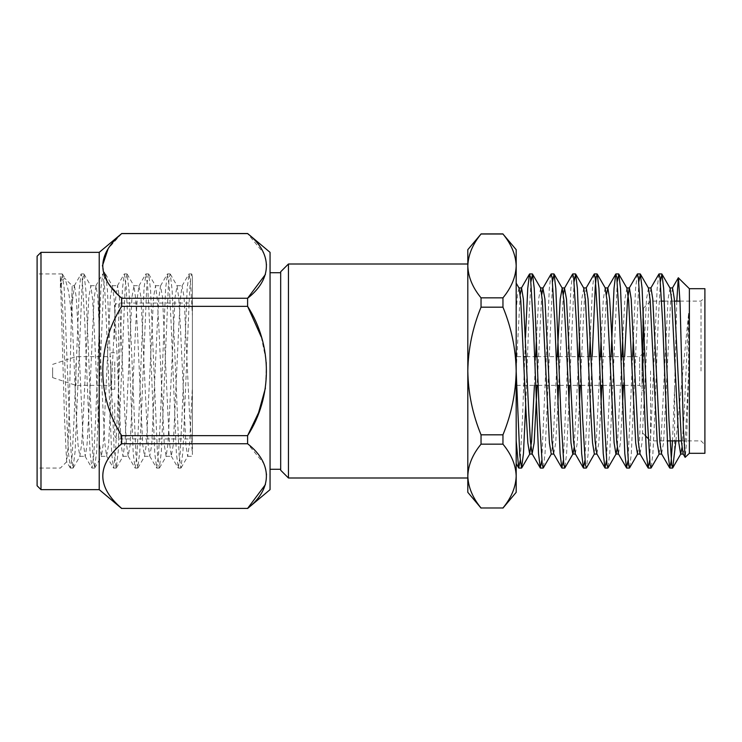 <?xml version="1.0" encoding="UTF-8"?>
<svg xmlns="http://www.w3.org/2000/svg" width="742" height="742" viewBox="0 0 742 742"><rect width="100%" height="100%" fill="white"/><g stroke="black" fill="none" stroke-linecap="round" stroke-linejoin="round"><path stroke-width="0.56" stroke-dasharray="3.71 2.78" d="M467.812 265.942L467.812 476.058M467.812 249.674L467.812 492.326M60.399 287.924L60.399 276.441C61.41 283.592 62.365 298.943 63.237 322.464L66.836 419.536L68.524 453.548L70.434 468.063L72.224 455.059L74.024 419.536L79.311 288.452L81.036 274.095L82.065 277.128L84.811 322.464L90.097 453.548L91.999 468.063L93.798 455.059L95.597 419.536L100.875 288.452L102.786 273.937L104.585 286.941L106.384 322.464L111.662 453.548L113.572 468.063L115.372 455.059L117.162 419.536L122.449 288.452L124.359 273.937L126.149 286.941L127.949 322.464L133.235 453.548L135.137 468.063L136.936 455.059L138.735 419.536L144.022 288.452L145.924 273.937L147.723 286.941L149.522 322.464L154.8 453.548L156.71 468.063L158.51 455.059L160.309 419.536L165.587 288.452L167.497 273.937L169.297 286.941L171.087 322.464L176.373 453.548L178.284 468.063L180.074 455.059L181.873 419.536L187.16 288.452L189.062 273.937L190.713 284.937L192.401 315.823L192.391 276.07L192.401 386.86L189.6 443.364L187.68 456.321L185.88 444.894L180.492 328.335L178.813 298.636L177.097 285.865L175.093 297.106L168.035 443.364L166.106 456.321L164.307 444.894L158.918 328.335L157.248 298.636L155.532 285.865L153.529 297.106L146.462 443.364L144.542 456.321L142.742 444.894L137.344 328.335L135.675 298.636L133.959 285.865L131.955 297.106L126.567 413.665L124.888 443.364L122.968 456.321L121.169 444.894L115.78 328.335L114.11 298.636L112.394 285.865L110.382 297.106L103.324 443.364L101.404 456.321L99.604 444.894L94.206 328.335L92.537 298.636L90.821 285.865L88.817 297.106L83.429 413.665L81.75 443.364L79.83 456.321L78.031 444.894L76.231 413.665L72.141 317.465L68.598 291.699L65.277 278.983L64.823 278.361L62.662 279.753L60.399 287.924L62.263 273.937L64.174 288.452L69.451 419.536L71.251 454.985L73.041 468.063L75.09 451.646L82.028 287.015L82.983 277.146L84.013 274.095L85.868 290.354L92.815 454.985L94.605 468.063L96.655 451.646L103.602 287.015L104.548 277.146L105.577 274.095L107.442 290.354L114.389 454.985L116.179 468.063L118.228 451.646L125.175 287.015L126.121 277.146L127.151 274.095L129.015 290.354L135.953 454.985L137.743 468.063L139.793 451.646L146.74 287.015L147.695 277.146L148.725 274.095L150.58 290.354L157.527 454.985L159.317 468.063L161.366 451.646L168.313 287.015L169.259 277.146L170.289 274.095L172.153 290.354L179.1 454.985L180.881 468.063L182.94 451.646L189.646 290.502L190.777 277.554L191.696 273.928L192.391 276.07L191.863 274.095M37.1 419.536L37.1 273.937L37.1 419.536M60.399 276.441L64.48 417.486L66.622 461.663L67.893 448.567L69.034 415.214L72.141 285.679L64.823 278.361M72.141 317.465L72.141 285.679L74.441 285.679L72.141 303.784M192.401 386.86L192.401 454.549L189.479 413.665L184.081 297.106L182.078 285.865L180.362 298.636L178.692 328.335L173.294 444.894L171.291 456.135L169.575 443.364L167.905 413.665L162.517 297.106L160.513 285.865L158.797 298.636L157.119 328.335L151.73 444.894L149.726 456.135L148.01 443.364L146.332 413.665L140.943 297.106L138.94 285.865L137.224 298.636L135.554 328.335L130.156 444.894L128.153 456.135L126.437 443.364L124.767 413.665L119.369 297.106L117.579 285.679L115.65 298.636L108.592 444.894L106.588 456.135L104.872 443.364L103.194 413.665L97.805 297.106L96.006 285.679L94.086 298.636L88.817 413.665L87.018 444.894L85.219 456.321L83.299 443.364L78.031 328.335L76.231 297.106L74.441 285.679M187.68 456.321L192.401 456.321L192.401 315.823M192.401 337.026L192.401 438.949L192.401 337.026M37.1 485.76L37.1 256.24M40.986 252.354L40.986 489.646M114.75 338.973L114.75 306.938C115.001 304.6 116.29 303.302 118.637 303.051L118.637 438.949L118.637 303.051L192.401 303.051M114.75 403.027L114.75 435.062C115.001 437.4 116.29 438.698 118.637 438.949L192.401 438.949M99.224 252.354L99.224 489.646M114.75 361.873L114.75 389.244L114.75 361.873M121.642 233.619L108.109 248.746M102.415 265.896L107.859 282.73L121.669 298.247L121.669 306.353C96.423 346.486 96.581 395.764 121.669 435.647L121.669 443.753C96.506 465.364 96.506 486.91 121.669 508.4L121.669 508.483M265.441 274.429L266.768 263.8L263.707 253.198L247.605 233.6L121.669 233.517M110.864 361.873L110.864 389.244L110.864 361.873M247.605 508.483L121.669 508.4M121.669 443.753L247.605 443.753L263.707 463.351L266.768 473.943L265.441 484.582M247.605 443.753L247.605 435.647L121.669 435.647M121.669 306.353L247.605 306.353L247.605 298.247L121.669 298.247M261.286 336.998L266.48 362.3L265.432 388.066M110.864 363.821L110.864 385.367L110.864 363.821M270.032 489.646L270.032 252.354M75.925 363.821L75.925 385.367L75.925 363.821M52.626 367.698L52.626 377.604L52.626 367.698M270.032 272.713L270.032 469.287L270.051 272.713M288.443 477.996L288.443 264.004M280.68 271.767L280.68 470.233M280.68 272.713L280.68 469.287L280.68 272.713M481.039 508.094L481.039 507.982C472.617 497.752 468.211 487.114 467.812 476.076C468.211 465.021 472.617 454.382 481.039 444.161L481.039 434.821C472.598 414.259 468.183 392.982 467.812 371C468.211 348.879 472.617 327.602 481.039 307.179L481.039 297.839C472.617 287.599 468.211 276.97 467.812 265.924C468.211 254.868 472.617 244.229 481.039 234.018L481.039 233.906M516.182 283.138L516.182 330.06M516.182 492.326L516.182 249.674M502.955 233.906L502.955 234.018C511.377 244.248 515.792 254.886 516.182 265.924C515.792 276.979 511.377 287.618 502.955 297.839L502.955 307.179C511.359 327.537 515.764 348.805 516.182 371C515.783 393.084 511.377 414.361 502.955 434.821L502.955 444.161C511.377 454.401 515.792 465.03 516.182 476.076C515.792 487.132 511.377 497.771 502.955 507.982L502.955 508.094M502.955 234.018L481.039 234.018M481.039 297.839L502.955 297.839M502.955 307.179L481.039 307.179M481.039 434.821L502.955 434.821M502.955 444.161L481.039 444.161M481.039 507.982L502.955 507.982M660.408 281.533L658.163 322.464L654.574 419.536L652.886 453.548L651.161 467.905M638.843 281.533L631.312 453.548L629.587 467.905M617.27 281.533L609.738 453.548L608.013 467.905M592.19 356.633L588.174 453.548L586.449 467.905M574.132 281.533L569.559 385.367M568.845 404.566L566.6 453.548L564.875 467.905M552.567 281.533L545.036 453.548L543.311 467.905M530.994 281.533L528.749 322.464L525.707 404.566M676.797 301.113L674.617 387.89L672.512 440.887M658.887 274.095L657.162 288.452L649.63 460.467M637.313 274.095L635.588 288.452L633.343 337.434M632.638 356.633L628.057 460.467M611.065 356.633L606.492 460.467M594.175 274.095L592.45 288.452L590.205 337.434M589.491 356.633L584.919 460.467M572.601 274.095L570.876 288.452L563.345 460.467M551.037 274.095L549.312 288.452L541.781 460.467M525.494 337.434L522.451 419.536L520.207 460.467M674.617 387.89L674.617 451.127M689.374 453.306L689.374 288.694M704.9 453.306L704.9 288.694M704.9 371L704.9 444.764L704.9 371M675.906 440.887L688.622 313.384L688.622 373.235L686.582 441.249L685.265 457.415M688.622 313.384L684.226 412.524L681.981 447.556M670.063 288.137L668.05 299.072L660.992 441.397L659.063 454.058M648.489 288.137L646.486 299.072L639.418 441.397L637.499 454.058M626.925 288.137L624.912 299.072L622.77 337.434M621.935 356.633L617.27 447.556M605.138 287.942L603.339 299.072L601.196 337.434M600.371 356.633L596.28 441.397L594.565 453.863M583.787 288.137L581.774 299.072L579.632 337.434M578.797 356.633L574.132 447.556M557.233 356.633L553.142 441.397L551.213 454.058M540.64 288.137L538.636 299.072L536.494 337.434M535.659 356.633L534.416 385.367M519.075 288.137L517.573 293.878L516.182 311.417M688.622 373.235L685.126 442.928L683.113 453.863M672.549 287.942L670.62 300.603L663.561 442.928L661.549 453.863M650.975 287.942L649.046 300.603L641.988 442.928L639.975 453.863M624.634 356.633L623.391 385.367M622.557 404.566L620.414 442.928L618.411 453.863M606.492 294.444L601.818 385.367M600.992 404.566L598.85 442.928L596.837 453.863M586.263 287.942L584.344 300.603L580.253 385.367M579.419 404.566L577.276 442.928L575.273 453.863M563.345 294.444L558.68 385.367M557.854 404.566L555.712 442.928L553.699 453.863M541.781 294.444L537.115 385.367M520.207 294.444L516.182 370.555M650.548 371L650.548 440.887L650.548 371M701.014 371L701.014 301.113L701.014 371M642.776 368.088L642.776 308.876M642.776 371L642.776 351.587L642.776 371M642.006 371L642.006 351.587L642.006 371M642.006 354.305L642.006 387.695L642.006 354.305L639.669 356.633L639.669 385.367L639.669 356.633L623.484 356.633M516.182 356.633L516.182 385.367L516.182 356.633L523.629 356.633M526.328 356.633L534.509 356.633M537.199 356.633L556.073 356.633M558.772 356.633L577.647 356.633M580.346 356.633L599.211 356.633M601.91 356.633L620.785 356.633M62.449 274.095L65.268 278.983M73.226 467.905L80.034 456.135M84.013 274.095L90.821 285.865M94.8 467.905L101.608 456.135M105.587 274.095L112.394 285.865M116.373 467.905L123.172 456.135M127.151 274.095L133.959 285.865M137.938 467.905L144.746 456.135M148.725 274.095L155.532 285.865M159.511 467.905L166.319 456.135M170.298 274.095L177.097 285.865M181.076 467.905L187.884 456.135M62.263 273.937L37.1 273.937M66.761 461.7L60.399 468.063L37.1 468.063M83.818 273.937L81.221 273.937M73.041 468.063L70.434 468.063M105.392 273.937L102.786 273.937M94.605 468.063L91.999 468.063M126.956 273.937L124.359 273.937M116.179 468.063L113.572 468.063M148.53 273.937L145.924 273.937M137.743 468.063L135.146 468.063M170.103 273.937L167.497 273.937M159.317 468.063L156.71 468.063M191.696 273.937L189.062 273.937M180.881 468.063L178.284 468.063M176.893 285.679L182.282 285.679M166.106 456.321L171.504 456.321M155.319 285.679L160.717 285.679M144.542 456.321L149.93 456.321M133.755 285.679L139.144 285.679M122.968 456.321L128.357 456.321M112.181 285.679L117.579 285.679M101.404 456.321L106.792 456.321M90.617 285.679L96.006 285.679M79.83 456.321L85.219 456.321M182.078 285.865L188.885 274.095M171.291 456.135L178.099 467.905M160.513 285.865L167.312 274.095M149.726 456.135L156.525 467.905M138.94 285.865L145.747 274.095M128.153 456.135L134.961 467.905M117.366 285.865L124.174 274.095M106.588 456.135L113.387 467.905M95.801 285.865L102.609 274.095M85.015 456.135L91.823 467.905M74.228 285.865L81.036 274.095M70.249 467.905L66.632 461.654M110.864 389.244L114.75 389.244M110.864 352.756L114.75 352.756M52.626 377.604L75.925 385.367L110.864 385.367M52.626 364.396L75.925 356.633L110.864 356.633M648.193 438.531L650.548 440.887L667.188 440.887M681.36 440.887L701.014 440.887L704.9 444.764M643.212 308.449L650.548 301.113L661.725 301.113M664.424 301.113L674.515 301.113M679.978 301.113L701.014 301.113L704.9 297.236M642.006 390.413L642.776 390.413M516.701 385.367L535.566 385.367M538.265 385.367L557.14 385.367M559.839 385.367L578.714 385.367M581.403 385.367L600.278 385.367M602.977 385.367L621.852 385.367M624.541 385.367L639.669 385.367L642.006 387.695M642.776 433.124L645.364 435.702"/><path stroke-width="1.11" d="M467.812 476.058L467.812 265.942M481.039 508.094L467.812 492.326L467.812 249.674L481.039 234.018C472.617 244.248 468.211 254.886 467.812 265.924C468.211 276.979 472.617 287.618 481.039 297.839L481.039 307.179C472.617 327.602 468.211 348.879 467.812 371C468.183 392.982 472.598 414.259 481.039 434.821L481.039 444.161C472.617 454.401 468.211 465.03 467.812 476.076C468.211 487.132 472.617 497.771 481.039 507.982L502.955 507.982C511.377 497.752 515.792 487.114 516.182 476.076L516.182 492.326L502.955 508.094M40.986 252.354L37.1 256.24L37.1 485.76L40.986 489.646L40.986 252.354L99.224 252.354L121.642 233.619M40.986 489.646L99.224 489.646L99.224 252.354M108.109 248.746L102.415 265.896M121.669 508.4L247.605 508.4C272.574 489.089 272.731 463.212 247.605 443.753L121.669 443.753C96.506 465.234 96.506 486.78 121.669 508.4L247.605 508.4L265.441 484.582M265.441 274.429L247.605 298.247C272.574 278.946 272.731 253.059 247.605 233.6L121.669 233.6C96.506 255.09 96.506 276.636 121.669 298.247L121.669 306.353C96.581 346.236 96.423 395.514 121.669 435.647L121.669 443.753M265.432 388.066L258.578 412.654L247.605 435.647C272.574 397.035 272.731 345.271 247.605 306.353L261.286 336.998M121.669 298.247L247.605 298.247L247.605 306.353L121.669 306.353M121.669 435.647L247.605 435.647L247.605 443.753M121.669 233.517L247.605 233.517L270.051 252.354L270.051 489.646L247.605 508.483M467.812 264.004L288.443 264.004L288.443 477.996L467.812 477.996M288.443 477.996L280.68 470.233L280.68 271.767L288.443 264.004M270.032 272.713L280.68 272.713M516.182 311.417L516.182 330.06M516.182 463.592L516.182 440.637L518.677 467.905L516.182 463.592M516.182 249.674L516.182 476.076C515.792 465.021 511.377 454.382 502.955 444.161L502.955 434.821C511.377 414.361 515.783 393.084 516.182 371C515.764 348.805 511.359 327.537 502.955 307.179L502.955 297.839C511.377 287.599 515.792 276.97 516.182 265.924C515.792 254.868 511.377 244.229 502.955 234.018L516.182 249.674M502.955 434.821L481.039 434.821M481.039 444.161L502.955 444.161M481.039 307.179L502.955 307.179M502.955 297.839L481.039 297.839M481.039 234.018L502.955 234.018M502.955 507.982L481.039 507.982M675.906 440.887L672.725 467.905L671.696 464.872L668.95 419.536L663.663 288.452L661.938 274.095L660.408 281.533M659.276 453.863L651.161 467.905L650.122 464.863L647.376 419.536L642.099 288.452L640.374 274.095L638.843 281.533M637.712 453.863L629.587 467.905L628.557 464.863L625.812 419.536L620.525 288.452L618.8 274.095L617.27 281.533M617.27 447.556L616.138 453.863L608.013 467.905L606.984 464.863L604.238 419.536L598.961 288.452L597.236 274.095L596.197 277.128L595.251 286.941L592.19 356.633M597.05 454.058L594.351 454.058L586.449 467.905L585.41 464.854L582.674 419.536L577.387 288.452L575.662 274.095L574.132 281.533M569.559 385.367L568.845 404.566M574.132 447.556L573 453.863L564.875 467.905L563.846 464.854L561.1 419.536L555.823 288.452L554.088 274.095L552.567 281.533M551.427 453.863L543.311 467.905L542.272 464.854L539.536 419.536L534.249 288.452L532.524 274.095L530.994 281.533M525.707 404.566L523.462 453.548L521.552 468.063L519.762 455.041L516.182 371.519M672.512 440.887L671.13 461.209L669.85 468.063L667.939 453.548L662.662 322.464L659.916 277.146L658.887 274.095L650.762 288.137M649.63 460.467L648.1 467.905L646.375 453.548L641.088 322.464L638.352 277.137L637.313 274.095L629.188 288.137L627.482 300.603L624.634 356.633M633.343 337.434L632.638 356.633M628.057 460.467L626.526 467.905L624.801 453.548L619.524 322.464L616.778 277.137L615.739 274.095L614.014 288.452L611.065 356.633M606.492 460.467L604.962 467.905L603.237 453.548L597.95 322.464L595.205 277.137L594.175 274.095L586.05 288.137M590.205 337.434L589.491 356.633M584.919 460.467L583.388 467.905L581.663 453.548L576.376 322.464L573.64 277.137L572.601 274.095L564.486 288.137L563.345 294.444M563.345 460.467L561.824 467.905L560.089 453.548L554.812 322.464L552.067 277.128L551.037 274.095L542.912 288.137L541.781 294.444M541.781 460.467L540.25 467.905L538.525 453.548L533.238 322.464L530.493 277.128L529.463 274.095L527.738 288.452L525.494 337.434M520.207 460.467L518.677 467.905M689.374 288.694L689.374 453.306L704.9 453.306L704.9 288.694L689.374 288.694L678.309 277.796L676.797 301.113M689.374 453.306L685.135 457.36L683.382 428.876L680.08 303.868L678.429 277.749M681.981 447.556L680.637 454.058L678.837 442.928L671.779 300.603L670.063 288.137L661.938 274.095M661.762 454.058L659.063 454.058L657.264 442.928L650.205 300.603L648.489 288.137L640.374 274.095M640.188 454.058L637.499 454.058L635.699 442.928L628.632 300.603L626.925 288.137L618.8 274.095M622.77 337.434L621.935 356.633M618.624 454.058L615.925 454.058L614.126 442.928L607.067 300.603L605.138 287.942L607.837 287.942L606.492 294.444M601.196 337.434L600.371 356.633M594.351 454.058L592.561 442.928L590.762 412.524L585.494 300.603L583.787 288.137L575.662 274.095M579.632 337.434L578.797 356.633M575.486 454.058L572.787 454.058L570.988 442.928L565.599 329.476L563.929 300.603L562.213 288.137L560.201 299.072L557.233 356.633M553.912 454.058L551.213 454.058L549.414 442.928L542.356 300.603L540.64 288.137L532.524 274.095M536.494 337.434L535.659 356.633M534.416 385.367L531.569 441.397L529.649 454.058L527.85 442.928L526.05 412.524L520.782 300.603L519.075 288.137L516.182 283.138M685.135 457.36L683.113 453.863L681.406 441.397L674.339 299.072L672.549 287.942L669.85 287.942M669.664 467.905L661.549 453.863L659.833 441.397L652.774 299.072L650.975 287.942L648.276 287.942M648.1 467.905L639.975 453.863L638.268 441.397L631.201 299.072L629.402 287.942L626.712 287.942M623.391 385.367L622.557 404.566M626.526 467.905L618.411 453.863L616.695 441.397L611.427 329.476L609.636 299.072L607.837 287.942M601.818 385.367L600.992 404.566M604.962 467.905L596.837 453.863L595.121 441.397L588.063 299.072L586.263 287.942L583.574 287.942M580.253 385.367L579.419 404.566M583.388 467.905L575.273 453.863L573.557 441.397L566.498 299.072L564.486 288.137M558.68 385.367L557.854 404.566M561.824 467.905L553.699 453.863L551.983 441.397L544.925 299.072L542.912 288.137M537.115 385.367L534.138 442.928L532.125 453.863L530.419 441.397L528.749 412.524L523.351 299.072L521.561 287.942L520.207 294.444M643.212 308.449L642.776 368.088M523.629 356.633L526.328 356.633M534.509 356.633L537.199 356.633M556.073 356.633L558.772 356.633M577.647 356.633L580.346 356.633M599.211 356.633L601.91 356.633M620.785 356.633L623.484 356.633M99.224 489.646L121.669 508.483M270.051 469.287L280.68 469.287M481.039 233.906L502.955 233.906M518.862 468.063L521.561 468.063M540.426 468.063L543.135 468.063M562 468.063L564.699 468.063M583.574 468.063L586.273 468.063M605.138 468.063L607.837 468.063M626.712 468.063L629.411 468.063M648.285 468.063L650.975 468.063M669.85 468.063L672.549 468.063M529.649 273.937L532.339 273.937M551.213 273.937L553.903 273.937M572.787 273.937L575.477 273.937M594.351 273.937L597.05 273.937M615.925 273.937L618.615 273.937M637.489 273.937L640.188 273.937M659.063 273.937L661.762 273.937M680.85 453.863L672.725 467.905M605.351 288.137L597.236 274.095M562.213 288.137L554.088 274.095M529.862 453.863L521.737 467.905M683.326 454.058L680.637 454.058M564.699 287.942L562 287.942M543.125 287.942L540.426 287.942M532.339 454.058L529.649 454.058M521.561 287.942L518.862 287.942M615.739 274.095L607.624 288.137M540.25 467.905L532.125 453.863M529.463 274.095L521.348 288.137M678.309 277.796L672.335 288.137M667.188 440.887L681.36 440.887M661.725 301.113L664.424 301.113M674.515 301.113L679.978 301.113M642.164 351.587L642.776 351.587M516.182 385.367L516.701 385.367M535.566 385.367L538.265 385.367M557.14 385.367L559.839 385.367M578.714 385.367L581.403 385.367M600.278 385.367L602.977 385.367M621.852 385.367L624.541 385.367M645.364 435.702L648.193 438.531"/></g></svg>
